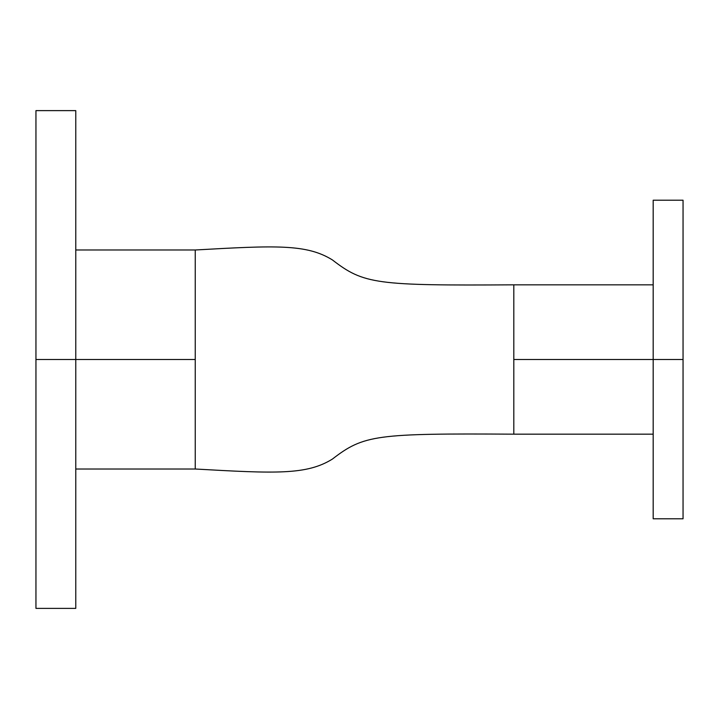 <?xml version="1.0" encoding="UTF-8"?>
<svg xmlns="http://www.w3.org/2000/svg" width="719" height="719" viewBox="0 0 719 719"><rect width="100%" height="100%" fill="white"/><g stroke="black" fill="none" stroke-linecap="round" stroke-linejoin="round"><path stroke-width="1.08" d="M653.185 518.785L653.185 200.215L653.185 359.5L513.806 359.5L513.806 284.832C375.713 285.668 363.841 284.185 332.34 259.883C306.627 243.984 276.15 245.422 195.235 249.987C276.15 245.422 306.627 243.984 332.34 259.883C363.841 284.185 375.713 285.668 513.806 284.832L513.806 359.5L683.05 359.5L683.05 200.215L683.05 359.5L653.185 359.5L653.185 518.785L683.05 518.785L683.05 359.5L683.05 518.785M195.235 469.013C276.15 473.578 306.627 475.016 332.34 459.117C363.841 434.815 375.713 433.332 513.806 434.168C375.713 433.332 363.841 434.815 332.34 459.117C306.627 475.016 276.15 473.578 195.235 469.013L195.235 249.987L195.235 359.5L75.774 359.5L75.774 110.618L75.774 359.5L195.235 359.5L195.235 469.013L75.774 469.013M35.95 608.382L35.95 110.618L35.95 359.5L75.774 359.5L35.95 359.5L35.95 608.382L75.774 608.382L75.774 359.5L75.774 608.382M513.806 434.168L513.806 359.5L513.806 434.168L653.185 434.168M35.95 110.618L75.774 110.618M75.774 249.987L195.235 249.987M513.806 284.832L653.185 284.832M653.185 200.215L683.05 200.215"/></g></svg>
